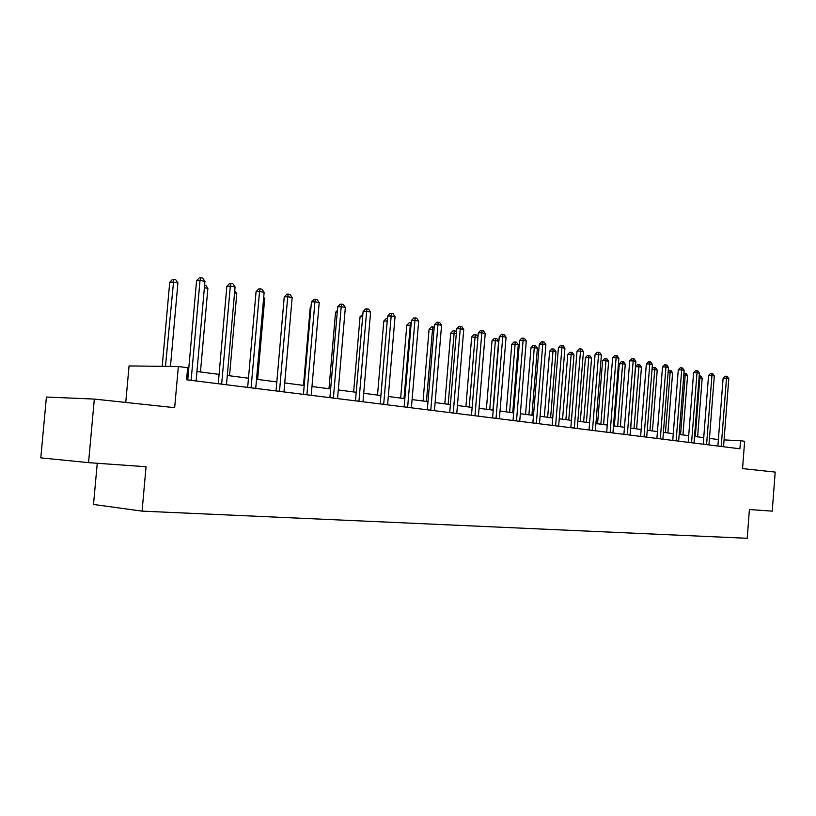 <?xml version="1.0" encoding="UTF-8"?>
<svg xmlns="http://www.w3.org/2000/svg" width="816" height="816" viewBox="0 0 816 816"><rect width="100%" height="100%" fill="white"/><g stroke="black" fill="none" stroke-linecap="round" stroke-linejoin="round"><path stroke-width="1.22" d="M178.347 366.506L187.639 367.741L186.568 379.777L739.908 448.79L740.53 440.732L744.641 441.272L742.55 468.588L775.2 472.097L772.232 511.142L749.404 509.531L747.211 538.285L142.076 511.132L146.054 466.732L88.546 462.652L40.8 457.858L46.4 397.045L94.33 399.075L174.665 407.684L178.347 366.506L129.061 365.935L125.756 402.441M88.546 462.652L94.33 399.075M97.257 463.274L93.514 504.441L142.076 511.132M718.376 439.549L709.461 438.386M703.729 437.641L694.518 436.438M688.704 435.673L679.167 434.428M673.282 433.663L663.408 432.378M657.441 431.593L647.221 430.267M641.172 429.471L630.595 428.094M624.464 427.288L613.499 425.86M607.277 425.054L595.925 423.565M589.611 422.749L577.84 421.209M571.435 420.373L559.235 418.781M552.738 417.935L540.07 416.282M533.48 415.415L520.343 413.702M513.641 412.835L500.004 411.05M493.211 410.162L479.043 408.316M472.138 407.419L457.429 405.501M450.412 404.583L435.122 402.584M427.982 401.656L412.08 399.575M404.838 398.636L388.294 396.474M380.919 395.515L363.701 393.271M356.204 392.292L338.283 389.946M330.653 388.957L311.967 386.519M304.205 385.499L284.733 382.959L291.638 303.613M276.828 381.929L256.52 379.277M248.472 378.226L227.276 375.462M219.076 374.391L196.942 371.504M188.588 370.413L187.415 370.26M740.53 440.732L724.067 439.906M191.128 380.338L200.022 280.439L204.949 281.357L196.115 380.97M187.741 379.919L196.574 280.643L200.022 280.439L200.736 277.715L202.715 278.093L204.949 281.357M196.574 280.643L199.359 277.807L200.736 277.715M170.462 366.415L177.919 282.938L173.023 282.05L169.728 282.244L162.2 366.323M169.728 282.244L172.451 279.47L173.777 279.388L165.475 366.364M173.777 279.388L175.736 279.745L177.919 282.938M221.656 384.152L230.326 286.069L235.079 286.957L226.471 384.754M218.249 383.724L226.858 286.253L230.326 286.069L230.979 283.387L232.876 283.744L235.079 286.957M226.858 286.253L229.592 283.468L230.979 283.387M251.093 387.824L259.539 291.496L264.129 292.342L255.734 388.406M247.666 387.396L256.061 291.659L259.539 291.496L260.131 288.854L261.967 289.201L264.129 292.342M256.061 291.659L258.743 288.925L260.131 288.854M200.461 371.963L207.876 288.385L204.388 287.752M204.622 285.049L205.724 285.253L207.876 288.385M229.541 375.758L236.773 293.638L234.529 293.23M234.753 290.69L236.773 293.638M279.49 391.364L287.732 296.728L292.159 297.554L283.968 391.925M276.043 390.935L284.233 296.881L287.732 296.728L288.262 294.127L290.027 294.454L292.159 297.554M284.233 296.881L286.865 294.188L288.262 294.127M257.621 379.42L264.68 298.717L263.588 298.513M263.701 297.279L264.68 298.717M306.898 394.781L314.935 301.787L319.209 302.573L311.222 395.321M303.44 394.352L311.426 301.92L314.935 301.787L315.415 299.217L317.118 299.533L319.209 302.573M311.426 301.92L314.007 299.268L315.415 299.217M333.367 398.086L341.221 306.663L345.352 307.428L337.549 398.606M329.899 397.657L337.702 306.785L341.221 306.663L341.639 304.133L343.291 304.439L345.352 307.428M337.702 306.785L340.231 304.184L341.639 304.133M310.927 307.693L310.213 307.714L303.491 385.407M310.213 307.714L310.998 306.908M358.948 401.278L366.619 311.386L370.607 312.12L362.987 401.778M355.48 400.84L363.1 311.488L366.619 311.386L366.996 308.887L368.587 309.182L370.607 312.12M363.1 311.488L365.588 308.927L366.996 308.887M337.232 312.263L335.539 312.314L328.981 388.732M335.539 312.314L337.385 310.417M383.693 404.359L391.18 315.945L395.046 316.659L387.59 404.848M380.205 403.93L387.651 316.037L391.18 315.945L391.507 313.477L393.057 313.762L395.046 316.659M387.651 316.037L390.099 313.517L391.507 313.477M362.651 316.69L360.06 316.761L353.644 391.955M360.06 316.761L362.855 314.282M407.623 407.347L414.946 320.351L418.679 321.045L411.397 407.816M404.134 406.909L411.417 320.433L414.946 320.351L415.232 317.924L416.731 318.199L418.679 321.045M411.417 320.433L413.824 317.954L415.232 317.924M387.233 320.994L383.795 321.065L377.522 395.066M387.304 320.147L380.878 395.505M383.795 321.065L386.162 318.628L387.437 318.597M430.787 410.234L437.957 324.625L441.568 325.298L434.449 410.693M427.298 409.805L434.418 324.697L437.957 324.625L438.202 322.228L439.651 322.504L441.568 325.298M434.418 324.697L436.784 322.259L438.202 322.228M411.009 325.309L406.796 325.227L400.656 398.086M406.796 325.227L409.112 322.84L410.479 322.81L404.012 398.524M410.479 322.81L411.203 322.942M453.227 413.039L460.234 328.766L463.743 329.419L456.766 413.477M449.738 412.6L456.705 328.828L460.234 328.766L460.448 326.4L461.846 326.665L463.743 329.419M456.705 328.828L459.031 326.42L460.448 326.4M434.02 329.501L429.083 329.276L423.076 401.013M429.083 329.276L431.368 326.92L432.725 326.89L426.431 401.452M432.725 326.89L434.204 327.267M474.973 415.742L481.828 332.775L485.224 333.407L478.4 416.17M471.485 415.313L478.309 332.826L481.828 332.775L482.001 330.439L483.358 330.694L485.224 333.407M478.309 332.826L480.593 330.46L482.001 330.439M456.317 333.55L450.697 333.193L444.812 403.849M450.697 333.193L452.951 330.868L454.308 330.847L448.178 404.287M454.308 330.847L455.665 331.102L456.43 332.204M496.046 418.373L502.768 336.661L506.063 337.273L499.382 418.792M492.568 417.945L499.249 336.702L502.768 336.661L502.901 334.356L504.227 334.601L506.063 337.273M499.249 336.702L501.493 334.376L502.901 334.356M477.921 337.477L471.668 336.988L465.905 406.603M471.668 336.988L473.882 334.703L475.238 334.693L469.261 407.041M475.238 334.693L476.554 334.937L477.962 336.977M516.497 420.923L523.076 340.435L526.269 341.027L519.731 421.331M513.019 420.495L519.557 340.466L523.076 340.435L523.178 338.161L524.464 338.395L526.269 341.027M519.557 340.466L521.771 338.171L523.178 338.161M492.956 410.132L498.617 341.241L495.414 340.66L492.028 340.68L486.377 409.275M492.028 340.68L494.2 338.426L495.557 338.416L489.733 409.714M495.557 338.416L496.842 338.65L498.617 341.241M536.336 423.402L542.783 344.097L545.884 344.678L539.468 423.79M532.868 422.963L539.274 344.117L542.783 344.097L542.854 341.843L544.099 342.077L545.884 344.678M539.274 344.117L541.457 341.853L542.854 341.843M512.734 412.712L518.282 344.811L515.171 344.25L511.785 344.27L506.246 411.866M511.785 344.27L513.927 342.047L515.284 342.037L509.602 412.304M515.284 342.037L516.528 342.261L518.282 344.811M555.594 425.799L561.918 347.647L564.927 348.208L558.644 426.187M552.136 425.371L558.419 347.657L561.918 347.647L561.969 345.423L563.173 345.658L564.927 348.208M558.419 347.657L560.561 345.433L561.969 345.423M531.94 415.222L537.387 348.289L534.358 347.738L530.981 347.749L525.555 414.385M530.981 347.749L533.093 345.556L534.449 345.556L528.901 414.824M534.449 345.556L535.653 345.77L537.387 348.289M574.301 428.135L580.502 351.104L583.43 351.645L577.259 428.502M570.843 427.706L577.014 351.104L580.502 351.104L580.523 348.901L581.696 349.126L583.43 351.645M577.014 351.104L579.125 348.911L580.523 348.901M550.616 417.659L555.951 351.665L553.013 351.125L549.647 351.135L544.313 416.833M549.647 351.135L551.728 348.973L553.075 348.973L553.013 351.125L547.658 417.272M553.075 348.973L554.248 349.187L555.951 351.665M592.477 430.399L598.556 354.46L601.402 354.98L595.354 430.766M589.03 429.971L595.078 354.45L598.556 354.46L598.556 352.288L599.689 352.502L601.402 354.98M595.078 354.45L597.159 352.288L598.556 352.288M568.762 420.026L574.005 354.94L571.149 354.419L567.783 354.419L562.561 419.21M567.783 354.419L569.833 352.288L571.18 352.288L571.149 354.419L565.886 419.648M571.18 352.288L572.322 352.502L574.005 354.94M610.144 432.602L616.111 357.714L618.875 358.234L612.938 432.959M606.706 432.174L612.643 357.704L616.111 357.714L616.08 355.572L617.192 355.776L618.875 358.234M612.643 357.704L614.693 355.572L616.08 355.572M586.418 422.331L591.559 358.132L588.785 357.632L585.429 357.622L580.298 421.525M585.429 357.622L587.449 355.521L588.785 355.521L588.785 357.632L583.624 421.964M588.785 355.521L589.907 355.725L591.559 358.132M627.331 434.755L633.185 360.886L635.878 361.386L630.044 435.091M623.903 434.326L629.728 360.866L633.185 360.886L633.134 358.765L634.205 358.969L635.878 361.386M629.728 360.866L631.747 358.765L633.134 358.765M603.595 424.565L608.644 361.243L605.941 360.743L602.596 360.733L597.557 423.779M602.596 360.733L604.585 358.663L605.921 358.663L605.941 360.743L600.872 424.218M605.921 358.663L607.002 358.867L608.644 361.243M644.038 436.835L649.791 363.967L652.412 364.456L646.69 437.162M640.631 436.407L646.343 363.946L649.791 363.967L649.72 361.876L650.77 362.069L652.412 364.456M646.343 363.946L648.343 361.865L649.72 361.876M620.313 426.748L625.27 364.262L622.639 363.783L619.303 363.763L614.356 425.972M619.303 363.763L621.272 361.712L622.598 361.723L622.639 363.783L617.661 426.401M622.598 361.723L623.659 361.916L625.27 364.262M660.307 438.865L665.948 366.976L668.498 367.445L662.878 439.181M656.9 438.437L662.521 366.945L665.948 366.976L665.856 364.905L666.876 365.089L668.498 367.445M662.521 366.945L664.489 364.895L665.856 364.905M636.592 428.879L641.458 367.2L638.897 366.741L635.572 366.71L630.717 428.104M635.572 366.71L637.51 364.691L638.836 364.701L638.897 366.741L634.012 428.543M638.836 364.701L639.866 364.895L641.458 367.2M676.138 440.834L681.686 369.893L684.165 370.352L678.647 441.15M672.751 440.416L678.269 369.862L681.686 369.893L681.574 367.843L682.574 368.036L684.165 370.352M678.269 369.862L680.207 367.832L681.574 367.843M652.443 430.94L657.227 370.076L654.728 369.617L649.934 430.613M652.055 368.924L653.33 367.588L655.656 367.792L657.227 370.076M654.656 367.608L654.728 369.617L652.004 369.587M691.56 442.762L697.007 372.739L699.424 373.187L693.998 443.068M688.184 442.343L693.61 372.698L697.007 372.739L696.884 370.719L697.853 370.903L699.424 373.187M693.61 372.698L695.518 370.699L696.884 370.719M667.886 432.959L672.598 372.861L670.16 372.422L665.438 432.643M668.222 370.964L671.038 370.607L672.598 372.861M670.069 370.433L670.16 372.422L668.11 372.402M706.585 444.638L711.94 375.513L714.296 375.952L708.961 444.934M703.219 444.22L708.553 375.472L711.94 375.513L711.797 373.514L712.735 373.687L714.296 375.952M708.553 375.472L710.44 373.493L711.797 373.514M682.941 434.928L687.572 375.584L685.195 375.156L680.554 434.612M683.951 373.177L686.042 373.361L687.572 375.584M685.083 373.187L685.195 375.156L683.798 375.136M721.222 446.464L726.495 378.216L728.79 378.644L723.547 446.75M717.876 446.046L723.119 378.165L726.495 378.216L726.332 376.237L727.25 376.411L728.79 378.644M723.119 378.165L724.975 376.217L726.332 376.237M697.629 436.835L702.178 378.247L699.863 377.818L695.293 436.54M699.22 375.87L700.658 376.043L702.178 378.247M699.73 375.87L699.863 377.818L699.067 377.808M191.158 380.113L188.863 380.062M221.687 383.928L219.382 383.867M251.124 387.6L248.809 387.539M279.521 391.15L277.185 391.078M306.928 394.567L304.582 394.495M333.397 397.871L331.051 397.8M358.979 401.064L356.623 400.982M383.714 404.155L381.358 404.073M407.643 407.143L405.287 407.051M430.817 410.04L428.461 409.948M453.247 412.845L450.891 412.743M474.994 415.558L472.637 415.456M496.067 418.19L493.721 418.088M516.518 420.74L514.172 420.638M536.357 423.218L534.011 423.106M555.614 425.626L553.279 425.513M574.321 427.961L571.985 427.849M592.498 430.226L590.172 430.114M610.164 432.439L607.849 432.317M627.341 434.581L625.036 434.459M644.059 436.662L641.753 436.55M660.328 438.702L658.033 438.58M676.158 440.671L673.873 440.558M691.58 442.598L689.306 442.476M706.595 444.475L704.33 444.353M721.242 446.301L718.988 446.179"/></g></svg>
